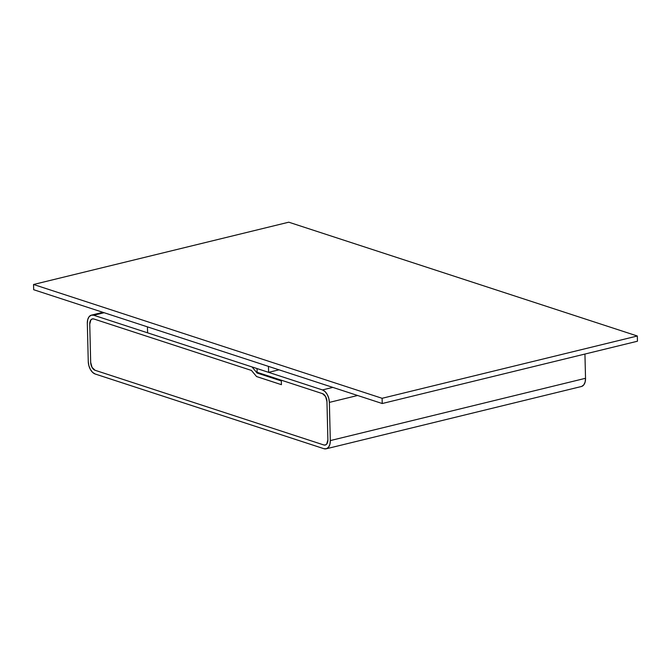 <?xml version="1.0" encoding="UTF-8"?>
<svg xmlns="http://www.w3.org/2000/svg" width="671" height="671" viewBox="0 0 671 671"><rect width="100%" height="100%" fill="white"/><g stroke="black" fill="none" stroke-linecap="round" stroke-linejoin="round"><path stroke-width="1.01" d="M281.426 384.676L256.574 376.557L251.432 370.434L93.839 318.977L92.221 318.943L90.879 319.916L89.746 324.143A6.819 4.051 76.3 0 1 92.38 318.901A6.819 4.051 76.3 0 1 93.839 318.977L251.432 370.434L93.839 318.977A6.819 4.051 76.3 0 0 92.38 318.901A6.819 4.051 76.3 0 0 89.746 324.143L90.677 362.34L92.036 367.381L95.089 370.283A6.819 4.051 76.3 0 1 90.677 362.34L89.746 324.143L90.677 362.34A6.819 4.051 76.3 0 0 95.089 370.283L323.791 444.957L325.41 444.99L326.752 444.017L327.884 439.79A6.819 4.051 76.3 0 1 325.25 445.032A6.819 4.051 76.3 0 1 323.791 444.957L95.089 370.283L323.791 444.957L95.089 370.283L92.036 367.381L90.677 362.34L89.746 324.143L90.879 319.916L92.221 318.943L93.839 318.977L251.432 370.434L256.574 376.557L251.432 370.434L256.574 376.557L281.426 384.676L281.334 380.943L257.127 373.042L251.994 366.92L93.747 315.244L104.122 312.711L93.747 315.244L251.994 366.92L257.127 373.042L258.427 372.724L257.127 373.042L281.334 380.943L281.426 384.676L256.574 376.557L281.426 384.676L281.317 380.197L281.426 384.676M327.884 439.79L326.953 401.594L325.594 396.553L322.541 393.659A6.819 4.051 76.3 0 1 326.953 401.594L327.884 439.79L326.953 401.594A6.819 4.051 76.3 0 0 322.541 393.659L257.11 372.296L257.018 368.564L257.11 372.296L322.541 393.659L281.317 380.197L322.541 393.659L324.177 394.682L325.594 396.553L326.953 401.594L327.884 439.79A6.819 4.051 76.3 0 1 325.25 445.032A6.819 4.051 76.3 0 1 323.791 444.957L325.41 444.99L326.752 444.017L327.884 439.79M332.833 387.393L322.449 389.926L257.018 368.564L322.449 389.926A10.711 6.358 76.3 0 1 329.369 402.39L357.626 395.487L329.369 402.39L330.308 440.587L329.369 402.39L328.765 398.289L327.238 394.473L325.024 391.537L322.449 389.926L332.833 387.393M326.173 448.807L581.396 386.513A10.711 6.358 -103.7 0 0 585.531 378.285L584.936 354.045L585.531 378.285L330.308 440.587A10.711 6.358 76.3 0 1 326.173 448.807A10.711 6.358 76.3 0 1 323.883 448.689L95.181 374.007L323.883 448.689L326.416 448.74L328.53 447.213L329.897 444.353L330.308 440.587L585.531 378.285L585.12 382.059L583.753 384.919L581.648 386.446M95.181 374.007A10.711 6.358 76.3 0 1 88.262 361.552L87.322 323.355L88.262 361.552L88.866 365.653L90.392 369.461L92.606 372.397L95.181 374.007M87.322 323.355A10.711 6.358 76.3 0 1 91.457 315.127A10.711 6.358 76.3 0 1 93.747 315.244L91.214 315.194L89.1 316.72L87.733 319.581L87.322 323.355M147.586 332.824L268.61 372.346L278.985 369.813L268.61 372.346L268.459 366.374L147.435 326.861L147.586 332.824L147.435 326.861L268.459 366.374L268.61 372.346L147.586 332.824M33.676 289.713L33.55 284.487L288.773 222.193L33.55 284.487L382.101 398.297L637.324 336.003L288.773 222.193L637.324 336.003L382.101 398.297L382.227 403.523L637.45 341.229L637.324 336.003L637.45 341.229L382.227 403.523L33.676 289.713L33.55 284.487L382.101 398.297L382.227 403.523L33.676 289.713M102.94 312.325L91.457 315.127"/></g></svg>
